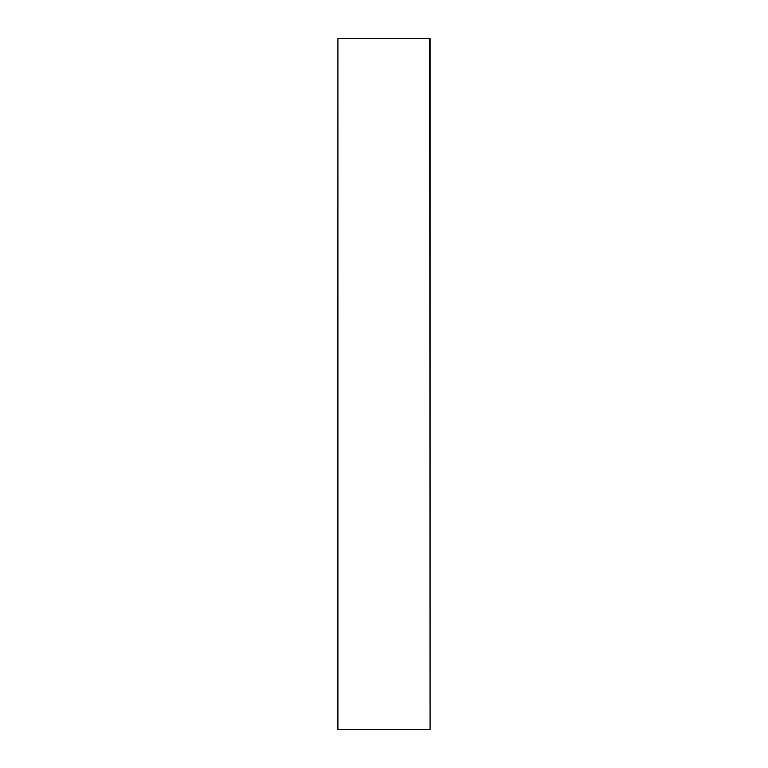 <?xml version="1.0" encoding="UTF-8"?>
<svg xmlns="http://www.w3.org/2000/svg" width="768" height="768" viewBox="0 0 768 768"><rect width="100%" height="100%" fill="white"/><g stroke="black" fill="none" stroke-linecap="round" stroke-linejoin="round"><path stroke-width="1.15" d="M429.667 38.4L430.08 729.6L337.92 729.6L337.92 38.4L429.667 38.4M338.458 729.6L337.834 729.6L337.92 38.4M430.08 38.4L430.08 729.6"/></g></svg>
